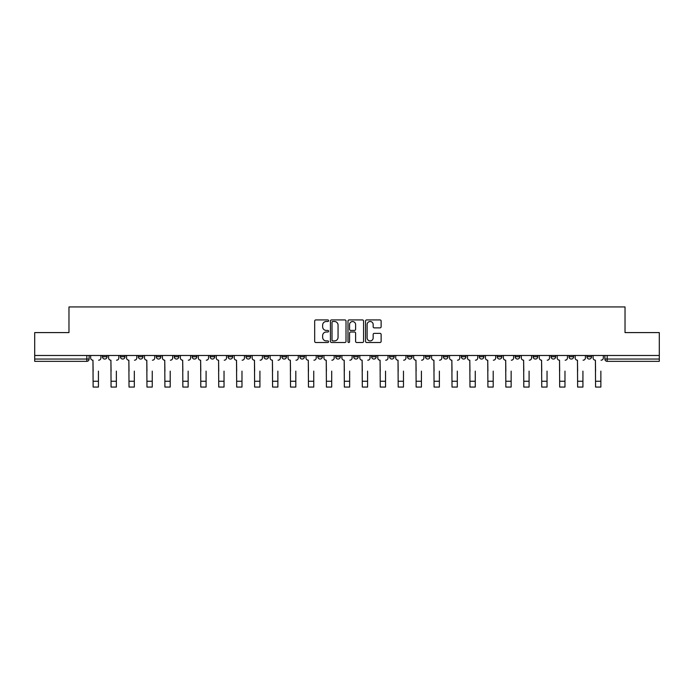 <?xml version="1.0" encoding="UTF-8"?>
<svg xmlns="http://www.w3.org/2000/svg" width="694" height="694" viewBox="0 0 694 694"><rect width="100%" height="100%" fill="white"/><g stroke="black" fill="none" stroke-linecap="round" stroke-linejoin="round"><path stroke-width="1.04" d="M328.6 320.715A0.789 0.789 0 0 0 327.802 319.925L315.813 319.925A1.128 1.128 0 0 0 314.677 321.053L314.677 341.37A1.128 1.128 0 0 0 315.813 342.506L327.802 342.506A0.789 0.789 0 0 0 328.6 341.717A0.789 0.789 0 0 0 327.802 340.919L326.249 340.919A3.609 3.609 0 0 1 322.641 337.31L322.641 335.618A3.609 3.609 0 0 1 326.249 332.001L327.802 332.001A0.789 0.789 0 0 0 328.6 331.212A0.789 0.789 0 0 0 327.802 330.422L326.249 330.422A3.609 3.609 0 0 1 322.641 326.813L322.641 325.113A3.609 3.609 0 0 1 326.249 321.504L327.802 321.504A0.789 0.789 0 0 0 328.6 320.715M586.951 355.484L586.951 356.751L591.548 356.751A2.299 2.299 0 0 1 589.249 359.05A2.299 2.299 0 0 1 586.951 356.751L586.951 355.484M569.002 355.484L569.002 356.751L573.608 356.751A2.299 2.299 0 0 1 571.301 359.05A2.299 2.299 0 0 1 569.002 356.751L569.002 355.484M461.337 355.484L461.337 356.751L465.934 356.751A2.299 2.299 0 0 1 463.635 359.05A2.299 2.299 0 0 1 461.337 356.751L461.337 355.484M443.397 355.484L443.397 356.751L447.994 356.751A2.299 2.299 0 0 1 445.695 359.05A2.299 2.299 0 0 1 443.397 356.751L443.397 355.484M425.448 355.484L425.448 356.751L430.046 356.751A2.299 2.299 0 0 1 427.747 359.05A2.299 2.299 0 0 1 425.448 356.751L425.448 355.484M389.56 355.484L389.56 356.751L394.157 356.751A2.299 2.299 0 0 1 391.858 359.05A2.299 2.299 0 0 1 389.56 356.751L389.56 355.484M353.671 356.751L353.671 355.484L353.671 356.751A2.299 2.299 0 0 0 355.97 359.05A2.299 2.299 0 0 1 353.671 356.751L358.269 356.751A2.299 2.299 0 0 1 355.97 359.05A2.299 2.299 0 0 0 358.269 356.751L358.269 355.484L358.269 356.751M335.731 356.751L335.731 355.484L335.731 356.751A2.299 2.299 0 0 0 338.03 359.05A2.299 2.299 0 0 1 335.731 356.751L340.329 356.751A2.299 2.299 0 0 1 338.03 359.05M317.783 356.751L317.783 355.484L317.783 356.751A2.299 2.299 0 0 0 320.081 359.05A2.299 2.299 0 0 1 317.783 356.751L322.38 356.751A2.299 2.299 0 0 1 320.081 359.05A2.299 2.299 0 0 0 322.38 356.751L322.38 355.484L322.38 356.751M299.843 355.484L299.843 356.751L304.44 356.751A2.299 2.299 0 0 1 302.142 359.05A2.299 2.299 0 0 1 299.843 356.751L299.843 355.484M281.894 355.484L281.894 356.751L286.492 356.751A2.299 2.299 0 0 1 284.193 359.05A2.299 2.299 0 0 1 281.894 356.751L281.894 355.484M263.954 355.484L263.954 356.751L268.552 356.751A2.299 2.299 0 0 1 266.253 359.05A2.299 2.299 0 0 1 263.954 356.751L263.954 355.484M246.006 356.751L246.006 355.484L246.006 356.751A2.299 2.299 0 0 0 248.305 359.05A2.299 2.299 0 0 1 246.006 356.751L250.603 356.751A2.299 2.299 0 0 1 248.305 359.05M210.117 356.751L210.117 355.484L210.117 356.751A2.299 2.299 0 0 0 212.416 359.05A2.299 2.299 0 0 1 210.117 356.751L214.715 356.751A2.299 2.299 0 0 1 212.416 359.05A2.299 2.299 0 0 0 214.715 356.751L214.715 355.484L214.715 356.751M192.169 356.751L192.169 355.484L192.169 356.751A2.299 2.299 0 0 0 194.476 359.05A2.299 2.299 0 0 1 192.169 356.751L196.775 356.751A2.299 2.299 0 0 1 194.476 359.05A2.299 2.299 0 0 0 196.775 356.751L196.775 355.484L196.775 356.751M174.229 356.751L174.229 355.484L174.229 356.751A2.299 2.299 0 0 0 176.528 359.05A2.299 2.299 0 0 1 174.229 356.751L178.826 356.751A2.299 2.299 0 0 1 176.528 359.05A2.299 2.299 0 0 0 178.826 356.751L178.826 355.484L178.826 356.751M156.28 356.751L156.28 355.484L156.28 356.751A2.299 2.299 0 0 0 158.588 359.05A2.299 2.299 0 0 1 156.28 356.751L160.887 356.751A2.299 2.299 0 0 1 158.588 359.05M138.34 356.751L138.34 355.484L138.34 356.751A2.299 2.299 0 0 0 140.639 359.05A2.299 2.299 0 0 1 138.34 356.751L142.938 356.751A2.299 2.299 0 0 1 140.639 359.05A2.299 2.299 0 0 0 142.938 356.751L142.938 355.484L142.938 356.751M120.392 356.751L120.392 355.484L120.392 356.751A2.299 2.299 0 0 0 122.699 359.05A2.299 2.299 0 0 1 120.392 356.751L124.998 356.751A2.299 2.299 0 0 1 122.699 359.05A2.299 2.299 0 0 0 124.998 356.751L124.998 355.484L124.998 356.751M380 327.88A1.128 1.128 0 0 0 381.127 326.753L381.127 321.053A1.128 1.128 0 0 0 380 319.925L366.675 319.925A1.128 1.128 0 0 0 365.547 321.053L365.547 341.37A1.128 1.128 0 0 0 366.675 342.506L380 342.506A1.128 1.128 0 0 0 381.127 341.37L381.127 334.491A1.128 1.128 0 0 0 380 333.354L374.292 333.354A1.128 1.128 0 0 0 373.164 334.491L373.164 337.9A3.019 3.019 0 0 1 370.145 340.919A3.019 3.019 0 0 1 367.126 337.9L367.126 324.523A3.019 3.019 0 0 1 370.145 321.504A3.019 3.019 0 0 1 373.164 324.523L373.164 326.753A1.128 1.128 0 0 0 374.292 327.88L380 327.88M34.7 355.484L34.7 332.591L68.975 332.591L68.975 306.939L625.025 306.939L625.025 332.591L659.3 332.591L659.3 355.484L34.7 355.484L34.7 359.05L89.11 359.05L89.11 355.484M346.011 321.053A1.128 1.128 0 0 0 344.883 319.925L331.558 319.925A1.128 1.128 0 0 0 330.431 321.053L330.431 341.37A1.128 1.128 0 0 0 331.558 342.506L344.883 342.506A1.128 1.128 0 0 0 346.011 341.37L346.011 321.053M349.117 319.925L362.442 319.925A1.128 1.128 0 0 1 363.569 321.053L363.569 341.37A1.128 1.128 0 0 1 362.442 342.506L356.742 342.506A1.128 1.128 0 0 1 355.606 341.37L355.606 333.129A1.128 1.128 0 0 0 354.478 332.001L350.696 332.001A1.128 1.128 0 0 0 349.568 333.129L349.568 341.717A0.789 0.789 0 0 1 348.778 342.506A0.789 0.789 0 0 1 347.989 341.717L347.989 321.053A1.128 1.128 0 0 1 349.117 319.925M604.89 355.484L604.89 359.05L659.3 359.05L659.3 361.348L607.189 361.348A2.299 2.299 0 0 1 604.89 359.05L604.89 355.484M659.3 355.484L659.3 359.05M89.11 359.05A2.299 2.299 0 0 1 86.811 361.348L34.7 361.348L34.7 359.05M591.548 355.484L591.548 356.751M573.608 355.484L573.608 356.751L573.608 355.484M555.66 355.484L555.66 356.751A2.299 2.299 0 0 1 553.361 359.05A2.299 2.299 0 0 1 551.062 356.751L555.66 356.751M551.062 355.484L551.062 356.751M537.72 355.484L537.72 356.751A2.299 2.299 0 0 1 535.412 359.05A2.299 2.299 0 0 1 533.113 356.751L537.72 356.751M533.113 355.484L533.113 356.751M519.771 355.484L519.771 356.751A2.299 2.299 0 0 1 517.472 359.05A2.299 2.299 0 0 1 515.174 356.751L519.771 356.751M515.174 355.484L515.174 356.751M501.831 355.484L501.831 356.751A2.299 2.299 0 0 1 499.524 359.05A2.299 2.299 0 0 1 497.225 356.751L501.831 356.751M497.225 355.484L497.225 356.751M483.883 355.484L483.883 356.751A2.299 2.299 0 0 1 481.584 359.05A2.299 2.299 0 0 1 479.285 356.751L483.883 356.751M479.285 355.484L479.285 356.751M465.934 355.484L465.934 356.751A2.299 2.299 0 0 1 463.635 359.05M447.994 355.484L447.994 356.751M430.046 356.751L430.046 355.484L430.046 356.751A2.299 2.299 0 0 1 427.747 359.05M412.106 355.484L412.106 356.751A2.299 2.299 0 0 1 409.807 359.05A2.299 2.299 0 0 1 407.508 356.751A2.299 2.299 0 0 0 409.807 359.05A2.299 2.299 0 0 0 412.106 356.751L407.508 356.751L407.508 355.484M394.157 356.751L394.157 355.484L394.157 356.751A2.299 2.299 0 0 1 391.858 359.05M376.217 355.484L376.217 356.751A2.299 2.299 0 0 1 373.919 359.05A2.299 2.299 0 0 1 371.62 356.751A2.299 2.299 0 0 0 373.919 359.05M371.62 355.484L371.62 356.751L376.217 356.751M340.329 355.484L340.329 356.751L340.329 355.484M304.44 356.751L304.44 355.484L304.44 356.751A2.299 2.299 0 0 1 302.142 359.05M286.492 356.751L286.492 355.484L286.492 356.751A2.299 2.299 0 0 1 284.193 359.05M268.552 356.751L268.552 355.484L268.552 356.751A2.299 2.299 0 0 1 266.253 359.05M250.603 355.484L250.603 356.751L250.603 355.484M232.663 356.751L232.663 355.484L232.663 356.751A2.299 2.299 0 0 1 230.365 359.05A2.299 2.299 0 0 1 228.066 356.751L232.663 356.751A2.299 2.299 0 0 1 230.365 359.05M228.066 355.484L228.066 356.751M160.887 355.484L160.887 356.751L160.887 355.484M107.05 355.484L107.05 356.751A2.299 2.299 0 0 1 104.751 359.05A2.299 2.299 0 0 1 102.452 356.751A2.299 2.299 0 0 0 104.751 359.05A2.299 2.299 0 0 0 107.05 356.751L107.05 355.484M102.452 355.484L102.452 356.751L107.05 356.751M332.799 321.504A0.789 0.789 0 0 0 332.01 322.294L332.01 340.129A0.789 0.789 0 0 0 332.799 340.919L334.439 340.919A3.609 3.609 0 0 0 338.056 337.31L338.056 325.113A3.609 3.609 0 0 0 334.439 321.504L332.799 321.504M355.606 324.575A3.019 3.019 0 0 0 352.587 321.556A3.019 3.019 0 0 0 349.568 324.575L349.568 329.294A1.128 1.128 0 0 0 350.696 330.422L354.478 330.422A1.128 1.128 0 0 0 355.606 329.294L355.606 324.575M90.662 357.896L90.662 355.484L90.662 357.896A2.299 2.299 0 0 0 92.961 360.203L93.135 371.125M92.961 360.203L93.135 387.061L98.427 387.061L98.427 371.125M100.899 357.896L100.899 355.484L100.899 357.896A2.299 2.299 0 0 1 98.6 360.203M98.427 387.061L93.135 387.061M108.602 357.896L108.602 355.484L108.602 357.896A2.299 2.299 0 0 0 110.91 360.203L111.075 371.125M110.91 360.203L111.075 387.061L116.366 387.061L116.366 371.125M118.839 357.896L118.839 355.484L118.839 357.896A2.299 2.299 0 0 1 116.54 360.203M126.551 357.896L126.551 355.484L126.551 357.896A2.299 2.299 0 0 0 128.85 360.203L129.023 371.125M128.85 360.203L129.023 387.061L134.315 387.061L134.315 371.125M136.787 357.896L136.787 355.484L136.787 357.896A2.299 2.299 0 0 1 134.489 360.203M116.366 387.061L111.075 387.061M134.315 387.061L129.023 387.061M144.491 357.896L144.491 355.484L144.491 357.896A2.299 2.299 0 0 0 146.798 360.203L146.963 371.125M146.798 360.203L146.963 387.061L152.255 387.061L152.255 371.125M154.727 357.896L154.727 355.484L154.727 357.896A2.299 2.299 0 0 1 152.428 360.203M162.439 357.896L162.439 355.484L162.439 357.896A2.299 2.299 0 0 0 164.738 360.203L164.912 371.125M164.738 360.203L164.912 387.061L170.203 387.061L170.203 371.125M172.676 357.896L172.676 355.484L172.676 357.896A2.299 2.299 0 0 1 170.377 360.203M180.379 357.896L180.379 355.484L180.379 357.896A2.299 2.299 0 0 0 182.687 360.203L182.852 371.125M182.687 360.203L182.852 387.061L188.143 387.061L188.143 371.125M190.616 357.896L190.616 355.484L190.616 357.896A2.299 2.299 0 0 1 188.317 360.203M152.255 387.061L146.963 387.061M170.203 387.061L164.912 387.061M188.143 387.061L182.852 387.061M198.328 357.896L198.328 355.484L198.328 357.896A2.299 2.299 0 0 0 200.627 360.203L200.8 371.125M200.627 360.203L200.8 387.061L206.092 387.061L206.092 371.125M208.564 357.896L208.564 355.484L208.564 357.896A2.299 2.299 0 0 1 206.265 360.203M206.092 387.061L200.8 387.061M216.268 357.896L216.268 355.484L216.268 357.896A2.299 2.299 0 0 0 218.575 360.203L218.74 371.125M218.575 360.203L218.74 387.061L224.032 387.061L224.032 371.125M226.504 357.896L226.504 355.484L226.504 357.896A2.299 2.299 0 0 1 224.205 360.203M224.032 387.061L218.74 387.061M234.216 357.896L234.216 355.484L234.216 357.896A2.299 2.299 0 0 0 236.515 360.203L236.689 371.125M236.515 360.203L236.689 387.061L241.98 387.061L241.98 371.125M244.453 357.896L244.453 355.484L244.453 357.896A2.299 2.299 0 0 1 242.154 360.203M241.98 387.061L236.689 387.061M252.156 357.896L252.156 355.484L252.156 357.896A2.299 2.299 0 0 0 254.464 360.203L254.629 371.125M254.464 360.203L254.629 387.061L259.92 387.061L259.92 371.125M262.401 357.896L262.401 355.484L262.401 357.896A2.299 2.299 0 0 1 260.094 360.203M259.92 387.061L254.629 387.061M270.105 357.896L270.105 355.484L270.105 357.896A2.299 2.299 0 0 0 272.404 360.203L272.577 371.125M272.404 360.203L272.577 387.061L277.869 387.061L277.869 371.125M280.341 357.896L280.341 355.484L280.341 357.896A2.299 2.299 0 0 1 278.042 360.203M277.869 387.061L272.577 387.061M288.045 357.896L288.045 355.484L288.045 357.896A2.299 2.299 0 0 0 290.352 360.203L290.526 371.125M290.352 360.203L290.526 387.061L295.809 387.061L295.809 371.125M298.29 357.896L298.29 355.484L298.29 357.896A2.299 2.299 0 0 1 295.982 360.203M295.809 387.061L290.526 387.061M305.993 357.896L305.993 355.484L305.993 357.896A2.299 2.299 0 0 0 308.292 360.203L308.466 371.125M308.292 360.203L308.466 387.061L313.757 387.061L313.757 371.125M316.23 357.896L316.23 355.484L316.23 357.896A2.299 2.299 0 0 1 313.931 360.203M313.757 387.061L308.466 387.061M323.933 357.896L323.933 355.484L323.933 357.896A2.299 2.299 0 0 0 326.241 360.203L326.414 371.125M326.241 360.203L326.414 387.061L331.697 387.061L331.697 371.125M334.178 357.896L334.178 355.484L334.178 357.896A2.299 2.299 0 0 1 331.871 360.203M331.697 387.061L326.414 387.061M341.882 357.896L341.882 355.484L341.882 357.896A2.299 2.299 0 0 0 344.181 360.203L344.354 371.125M344.181 360.203L344.354 387.061L349.646 387.061L349.646 371.125M352.118 357.896L352.118 355.484L352.118 357.896A2.299 2.299 0 0 1 349.819 360.203M349.646 387.061L344.354 387.061M359.822 357.896L359.822 355.484L359.822 357.896A2.299 2.299 0 0 0 362.129 360.203L362.303 371.125M362.129 360.203L362.303 387.061L367.586 387.061L367.586 371.125M370.067 357.896L370.067 355.484L370.067 357.896A2.299 2.299 0 0 1 367.759 360.203M367.586 387.061L362.303 387.061M377.77 357.896L377.77 355.484L377.77 357.896A2.299 2.299 0 0 0 380.069 360.203L380.243 371.125M380.069 360.203L380.243 387.061L385.534 387.061L385.534 371.125M388.007 357.896L388.007 355.484L388.007 357.896A2.299 2.299 0 0 1 385.708 360.203M385.534 387.061L380.243 387.061M395.71 357.896L395.71 355.484L395.71 357.896A2.299 2.299 0 0 0 398.018 360.203L398.191 371.125M398.018 360.203L398.191 387.061L403.474 387.061L403.474 371.125M405.955 357.896L405.955 355.484L405.955 357.896A2.299 2.299 0 0 1 403.648 360.203M403.474 387.061L398.191 387.061M413.659 357.896L413.659 355.484L413.659 357.896A2.299 2.299 0 0 0 415.958 360.203L416.131 371.125M415.958 360.203L416.131 387.061L421.423 387.061L421.423 371.125M423.895 357.896L423.895 355.484L423.895 357.896A2.299 2.299 0 0 1 421.596 360.203M421.423 387.061L416.131 387.061M431.599 357.896L431.599 355.484L431.599 357.896A2.299 2.299 0 0 0 433.906 360.203L434.08 371.125M433.906 360.203L434.08 387.061L439.371 387.061L439.371 371.125M441.844 357.896L441.844 355.484L441.844 357.896A2.299 2.299 0 0 1 439.536 360.203M439.371 387.061L434.08 387.061M449.547 357.896L449.547 355.484L449.547 357.896A2.299 2.299 0 0 0 451.846 360.203L452.02 371.125M451.846 360.203L452.02 387.061L457.311 387.061L457.311 371.125M459.784 357.896L459.784 355.484L459.784 357.896A2.299 2.299 0 0 1 457.485 360.203M457.311 387.061L452.02 387.061M467.496 357.896L467.496 355.484L467.496 357.896A2.299 2.299 0 0 0 469.795 360.203L469.968 371.125M469.795 360.203L469.968 387.061L475.26 387.061L475.26 371.125M477.732 357.896L477.732 355.484L477.732 357.896A2.299 2.299 0 0 1 475.425 360.203M475.26 387.061L469.968 387.061M485.436 357.896L485.436 355.484L485.436 357.896A2.299 2.299 0 0 0 487.735 360.203L487.908 371.125M487.735 360.203L487.908 387.061L493.2 387.061L493.2 371.125M495.672 357.896L495.672 355.484L495.672 357.896A2.299 2.299 0 0 1 493.373 360.203M493.2 387.061L487.908 387.061M503.384 357.896L503.384 355.484L503.384 357.896A2.299 2.299 0 0 0 505.683 360.203L505.857 371.125M505.683 360.203L505.857 387.061L511.148 387.061L511.148 371.125M513.621 357.896L513.621 355.484L513.621 357.896A2.299 2.299 0 0 1 511.313 360.203M511.148 387.061L505.857 387.061M521.324 357.896L521.324 355.484L521.324 357.896A2.299 2.299 0 0 0 523.623 360.203L523.797 371.125M523.623 360.203L523.797 387.061L529.088 387.061L529.088 371.125M531.561 357.896L531.561 355.484L531.561 357.896A2.299 2.299 0 0 1 529.262 360.203M529.088 387.061L523.797 387.061M539.273 357.896L539.273 355.484L539.273 357.896A2.299 2.299 0 0 0 541.572 360.203L541.745 371.125M541.572 360.203L541.745 387.061L547.037 387.061L547.037 371.125M549.509 357.896L549.509 355.484L549.509 357.896A2.299 2.299 0 0 1 547.202 360.203M547.037 387.061L541.745 387.061M557.213 357.896L557.213 355.484L557.213 357.896A2.299 2.299 0 0 0 559.511 360.203L559.685 371.125M559.511 360.203L559.685 387.061L564.977 387.061L564.977 371.125M567.449 357.896L567.449 355.484L567.449 357.896A2.299 2.299 0 0 1 565.15 360.203M564.977 387.061L559.685 387.061M575.161 357.896L575.161 355.484L575.161 357.896A2.299 2.299 0 0 0 577.46 360.203L577.634 371.125M577.46 360.203L577.634 387.061L582.925 387.061L582.925 371.125M585.398 357.896L585.398 355.484L585.398 357.896A2.299 2.299 0 0 1 583.09 360.203M582.925 387.061L577.634 387.061M593.101 357.896L593.101 355.484L593.101 357.896A2.299 2.299 0 0 0 595.4 360.203L595.573 371.125M595.4 360.203L595.573 387.061L600.865 387.061L600.865 371.125M603.338 357.896L603.338 355.484L603.338 357.896A2.299 2.299 0 0 1 601.039 360.203M600.865 387.061L595.573 387.061M86.811 355.484L86.811 361.348M607.189 355.484L607.189 361.348M98.427 381.249L93.135 381.249M116.366 381.249L111.075 381.249M134.315 381.249L129.023 381.249M152.255 381.249L146.963 381.249M170.203 381.249L164.912 381.249M188.143 381.249L182.852 381.249M206.092 381.249L200.8 381.249M224.032 381.249L218.74 381.249M241.98 381.249L236.689 381.249M259.92 381.249L254.629 381.249M277.869 381.249L272.577 381.249M295.809 381.249L290.526 381.249M313.757 381.249L308.466 381.249M331.697 381.249L326.414 381.249M349.646 381.249L344.354 381.249M367.586 381.249L362.303 381.249M385.534 381.249L380.243 381.249M403.474 381.249L398.191 381.249M421.423 381.249L416.131 381.249M439.371 381.249L434.08 381.249M457.311 381.249L452.02 381.249M475.26 381.249L469.968 381.249M493.2 381.249L487.908 381.249M511.148 381.249L505.857 381.249M529.088 381.249L523.797 381.249M547.037 381.249L541.745 381.249M564.977 381.249L559.685 381.249M582.925 381.249L577.634 381.249M600.865 381.249L595.573 381.249"/></g></svg>

